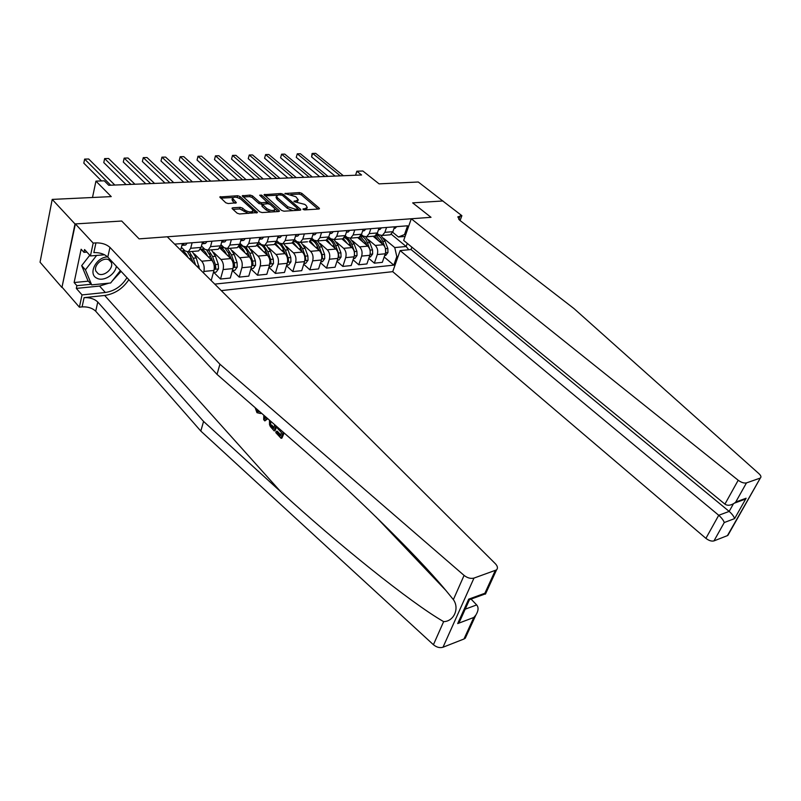 <?xml version="1.0" encoding="UTF-8"?>
<svg xmlns="http://www.w3.org/2000/svg" width="801" height="801" viewBox="0 0 801 801"><rect width="100%" height="100%" fill="white"/><g stroke="black" fill="none" stroke-linecap="round" stroke-linejoin="round"><path stroke-width="1.2" d="M302.998 209.371L304.63 209.902L318.818 209.011L319.469 208.701L319.158 208.1L301.787 193.321L299.524 192.58L284.896 193.522L295.879 196.746L298.262 199.819L293.977 201.592L304.831 204.415L306.282 205.667L307.254 207.579L302.998 209.371M232.811 207.779L232.02 208.18L232.29 208.741L237.146 213.186L239.579 213.977L257.471 212.525L240 196.495L237.637 195.724L219.774 196.986L225.782 202.773L228.195 203.564L236.335 202.763L232.47 198.157C234.303 196.575 237.116 196.926 240.901 199.209L252.205 209.391L252.966 210.933C251.093 212.525 248.27 212.165 244.485 209.852L242.583 208.14L240.18 207.349L232.811 207.779L232.49 208.931M442.933 201.121L418.302 182.007L379.093 183.87L362.843 170.993L356.845 171.224L361.581 174.988L108.766 185.291L104.3 180.816L95.94 181.136L92.495 197.497M75.004 223.95L61.937 287.489L75.374 223.92L121.702 221.026L75.004 223.95L52.205 199.409L111.229 196.605L95.94 181.136M442.993 200.971L412.665 202.863L431.008 217.311L139.104 238.868L121.702 221.026L139.104 238.868L167.259 236.786L495.418 563.774C497.671 566.217 498.042 568.259 496.52 569.912L473.982 578.082L443.003 647.238C439.809 648.169 436.615 647.328 433.421 644.725L200.811 431.068L95.719 311.229C92.345 308.045 87.8 306.603 82.092 306.883L79.389 307.183L62.298 287.449M281.592 210.423L283.944 211.194L300.125 210.182L300.806 209.852L300.505 209.251L283.194 194.273L280.891 193.522L264.04 194.693L281.592 210.423M278.738 211.524L262.087 212.565L259.684 211.784L242.222 195.824L250.122 195.094L252.475 195.855L259.394 202.012L261.757 202.783L267.174 202.162L259.674 195.224L261.617 195.124L279.159 210.583L279.449 211.174L278.738 211.524M61.937 287.489L40.05 262.197L52.205 199.409M221.286 290.613L392.73 271.659L705.911 538.352L718.727 515.273L729.17 511.408L733.426 503.799M405.096 236.425L398.437 236.996L404.505 234.563L407.579 225.792L174.628 244.135M404.505 234.563L405.787 234.453M398.057 256.47L396.795 256.6L394.753 247.569L383.469 238.177M384.18 256.991L393.802 265.131L396.795 256.6M393.802 265.131L214.758 284.115M356.845 171.224L355.564 175.239M391.258 234.212L406.167 246.498L407.268 243.374M394.753 247.569L406.167 246.498L408.76 249.752M203.504 272.901L203.895 271.429C204.696 267.334 203.965 263.919 201.722 261.206L194.273 253.857M210.683 280.06L211.364 279.99L213.957 270.458C214.758 266.373 214.037 262.988 211.784 260.295L200.39 249.161M213.757 272.37L220.515 279.038L223.129 269.557C223.94 265.501 223.219 262.137 220.956 259.464L213.547 252.285M220.515 279.038L230.298 278.037L232.941 268.605C233.762 264.57 233.041 261.226 230.778 258.573L219.714 247.94M232.44 270.538L239.229 277.116L241.892 267.734C242.723 263.729 242.002 260.395 239.739 257.762L232.36 250.733M239.229 277.116L248.791 276.125L251.474 266.803C252.315 262.818 251.594 259.514 249.331 256.891L238.538 246.708M250.873 268.896L257.511 275.224L260.215 265.952C261.066 261.987 260.345 258.703 258.072 256.09L250.733 249.231M257.511 275.224L266.843 274.262L269.567 265.041C270.428 261.096 269.717 257.832 267.444 255.249L256.891 245.456M268.896 267.324L275.364 273.381L278.107 264.21C278.978 260.285 278.267 257.041 275.985 254.468L268.685 247.749M275.364 273.381L284.485 272.44L287.249 263.319C288.12 259.424 287.419 256.19 285.136 253.637L274.773 244.185M286.508 265.772L292.806 271.579L295.589 262.508C296.47 258.633 295.769 255.419 293.486 252.876L286.207 246.297M292.806 271.579L301.727 270.668L304.53 261.637C305.411 257.782 304.71 254.588 302.428 252.065L292.225 242.903M303.719 264.25L309.857 269.827L312.68 260.846C313.571 257.011 312.871 253.837 310.578 251.324L303.339 244.876M309.857 269.827L318.578 268.926L321.411 259.995C322.312 256.18 321.612 253.026 319.319 250.533L309.246 241.612L311.759 238.338L313.351 233.211M320.53 262.748L326.528 268.105L329.381 259.224C330.282 255.429 329.591 252.285 327.299 249.812L320.09 243.474M326.528 268.105L335.048 267.224L337.912 258.393C338.823 254.618 338.132 251.494 335.839 249.031L325.747 240.23M336.981 261.276L342.818 266.423L345.702 257.632C346.623 253.877 345.932 250.773 343.639 248.33L336.46 242.112M342.818 266.423L351.158 265.562L354.052 256.821C354.983 253.086 354.292 250.002 351.989 247.569L341.877 238.868M353.061 259.824L358.758 264.781L361.672 256.08C362.603 252.365 361.922 249.291 359.619 246.878L352.48 240.771M358.758 264.781L366.908 263.94L369.842 255.279C370.773 251.584 370.092 248.54 367.789 246.137L357.667 237.547M368.79 258.393L374.357 263.169L377.291 254.558C378.232 250.883 377.561 247.849 375.258 245.456L368.14 239.459M374.357 263.169L382.327 262.348L385.281 253.777C386.232 250.122 385.551 247.108 383.248 244.736L373.106 236.245M392.68 232.27L398.437 236.996M377.221 233.421L378.873 234.793L382.287 235.474L384.88 232.34L386.553 227.444M361.411 234.593L363.203 236.105L366.608 236.796L369.191 233.622L370.843 228.685M345.251 235.784L347.183 237.446L350.578 238.137L353.151 234.943L354.783 229.947M328.71 236.996L330.803 238.808L334.187 239.519L336.74 236.285L338.362 231.239M311.789 238.227L314.052 240.21L317.416 240.931L319.949 237.667L321.551 232.56M294.478 239.469L296.901 241.642L300.255 242.373L302.778 239.078L304.36 233.922M276.756 240.731L279.359 243.103L282.703 243.854L285.196 240.52L286.758 235.304M258.603 242.022L261.396 244.605L264.72 245.366L267.194 241.992L268.725 236.726M240.01 243.324L243.003 246.137L246.308 246.918L248.761 243.514L250.272 238.177M220.956 244.645L224.17 247.709L227.454 248.5L229.867 245.056L231.359 239.669M201.441 245.977L204.866 249.321L208.13 250.132L210.523 246.648L211.975 241.191M181.426 247.339L185.091 250.973L188.325 251.794L190.678 248.28L192.11 242.753M388.505 234.943L390.297 234.793L392.911 231.679L394.583 226.813M373.016 236.255L374.798 236.105L377.391 232.951L379.053 228.035M357.176 237.587L358.958 237.436L361.541 234.252L363.183 229.286M340.976 238.948L342.758 238.798L345.321 235.584L346.953 230.568M324.415 240.34L326.187 240.19L328.73 236.946L330.342 231.869M307.474 241.772L300.255 242.373M290.132 243.224L291.884 243.083L294.388 239.769L295.959 234.583M272.38 244.726L274.122 244.575L276.605 241.221L278.157 235.985M254.207 246.247L255.94 246.107L258.403 242.723L259.925 237.416M240.43 243.714L239.859 245.757M235.594 247.819L237.316 247.669L239.749 244.245L241.251 238.888M222.047 245.687L221.617 247.279M216.53 249.421L218.232 249.281L220.645 245.817L222.117 240.39M203.224 247.729L202.933 248.831M196.996 251.063L198.678 250.923L201.061 247.429L202.503 241.932M183.96 249.852L183.809 250.433M180.646 250.122L182.398 243.524M306.112 209.812L307.254 207.579M297.171 202.022L298.262 199.819M318.027 209.061L301.336 194.833L299.073 194.092L290.763 194.523M277.146 195.224L265.021 195.855M299.394 210.232L297.752 208.811M297.271 209.091L297.541 208.44L282.342 195.274L278.758 194.853L276.515 195.925L277.436 197.727L287.819 206.778L295.299 209.211L297.271 209.091L296.881 210.383M276.515 195.925L276.075 197.467L276.996 199.269L277.436 197.727M292.816 210.643L287.359 208.32L276.996 199.269M243.194 196.986L249.692 196.645L250.122 195.094M262.378 204.285L258.953 203.574L252.035 197.416L249.692 196.645M266.713 203.764L267.174 202.162M267.164 201.952L269.617 204.125M274.713 208.63L278.047 211.564M266.673 208.47C270.368 210.733 273.121 211.104 274.953 209.592L274.172 208.02L270.147 204.465L267.794 203.704L262.368 204.335L266.673 208.47L266.222 210.042L270.858 212.015M273.842 211.834L274.953 209.592M262.368 204.335L261.917 205.897L262.207 206.468L262.648 204.906M266.222 210.042L262.207 206.468M248.53 213.416L239.739 208.941L232.951 209.341M251.914 213.206L252.966 210.933M232.06 199.669L232.771 201.201L233.201 199.619M234.953 203.184L232.771 201.201M240.41 198.828L236.706 197.326M232.991 197.517L220.726 198.147M256.09 212.946L252.585 209.792M384.68 255.529L385.772 255.429L387.954 252.485L387.824 248.44L385.071 241.261L381.096 235.694M378.503 234.493L376.72 234.393M378.583 240.831L374.848 236.085M384.79 246.748L382.768 241.461C381.296 237.817 379.193 235.574 376.47 234.753M376.049 235.244L381.306 241.592L382.157 243.814M385.661 252.135L385.381 248.3M396.865 226.633L394.743 228.375M340.315 175.86L312.65 153.422L315.684 153.351L343.359 175.729M335.098 176.07L311.599 156.936L312.65 153.422L312.08 153.512L311.599 156.936M745.631 504.019L743.368 508.024M411.884 247.159L411.043 249.532L400.13 250.583L718.727 515.273C721.601 517.836 723.453 520.26 724.264 522.532L713.961 540.905L727.418 535.629L760.369 477.977C761.431 477.036 760.98 475.624 759.008 473.741L573.977 308.565L459.694 220.245L457.822 216.861L461.887 215.679L442.763 200.991L412.665 202.863L431.008 217.311L411.293 218.763L403.684 240.43L724.925 504.129L738.192 480.25C741.325 482.512 744.089 483.393 746.472 482.903L759.899 478.207M400.13 250.583L392.73 271.659M461.887 215.679L460.074 220.535M411.293 218.763L738.192 480.25M728.51 534.287L727.418 535.629M713.961 540.905C711.588 541.496 708.905 540.635 705.911 538.352M411.043 249.532L729.17 511.408C732.034 513.942 733.846 516.345 734.617 518.607L724.264 522.532M746.472 482.903L735.769 501.997L734.477 503.108C730.652 505.561 727.468 505.902 724.925 504.129M735.769 501.997L746.121 498.232L744.84 499.333L737.561 501.346M280.761 434.913L277.256 431.168L276.195 431.389L280.43 435.924L281.501 432.61L277.546 428.395L277.847 427.484M283.113 432.079L281.091 438.297L281.902 438.127L284.155 432.991M275.824 425.721L274.172 430.888L274.973 430.718L276.846 426.613M200.811 431.068L203.564 421.436L97.772 302.007C94.378 298.843 89.822 297.381 84.095 297.642L104.671 295.469C114.703 293.957 122.753 288.69 128.851 279.679M203.564 421.436L280.59 491.584C336.72 543.128 410.292 602.522 443.634 621.626C453.827 621.536 459.764 608.42 453.366 599.629L445.857 590.427C415.429 553.721 349.907 490.072 296.54 443.804L217.021 374.377L107.795 257.071C104.31 253.947 99.654 252.455 93.847 252.585L95.94 242.883L93.186 243.093L75.374 223.92M267.154 418.142L264.841 420.915L267.774 418.683M217.021 374.377L219.925 364.225L109.957 247.389C106.453 244.285 101.777 242.783 95.94 242.883M466.032 634.502L465.271 638.207L463.969 639.008L443.003 647.238M453.366 599.629L464.079 575.408L219.925 364.225M108.926 283.154L99.574 286.067L76.315 288.4L76.886 285.677L91.134 284.275M86.908 252.115L83.965 252.345L81.131 249.241L74.123 282.533L76.886 285.677M83.965 252.345L84.556 249.542L90.423 255.94L93.186 243.093M79.389 307.183L82.032 294.908L105.342 292.485C114.573 291.053 121.782 286.107 126.969 277.657M76.315 288.4L82.032 294.908M471.058 599.088L476.665 604.925C478.758 607.378 478.487 610.762 475.844 615.098L473.822 617.461L457.701 623.578L459.834 621.075L461.847 616.6M104.601 254.778L90.423 255.94M464.079 575.408C467.434 578.002 470.738 578.893 473.982 578.082M121.101 271.359L111.99 281.291M74.123 282.533L88.35 281.161M457.701 623.578L468.695 599.158L469.226 600.229M468.695 599.158L484.875 593.271L485.446 594.122L484.275 593.491M256.25 408.63L257.411 411.504L258.453 411.313M257.411 411.504L259.925 411.834M261.086 412.845L260.455 413.506L256.981 412.685L255.108 407.629M264.841 420.915L263.679 419.664L263.819 415.238M264.791 416.079L264.65 419.053L266.092 417.221M274.172 430.888L270.368 426.613L269.526 424.69L269.466 420.165M270.548 421.116L270.848 425.381L273.511 428.525L274.723 424.75M270.848 425.381L271.95 425.161L273.071 426.703L272.01 426.913M273.832 427.524L273.071 426.703M280.1 429.456L281.992 431.108M281.091 438.297L275.794 432.63L276.195 431.389M369.241 257.051L370.462 256.931L372.665 253.967L372.525 249.872L369.772 242.613L365.817 236.996M362.693 235.674L360.83 235.754M363.163 242.202L359.269 237.286M370.202 253.757L370.172 250.092L367.419 242.823C365.837 238.928 363.604 236.625 360.72 235.935M360.36 236.395L365.927 242.953L366.818 245.306M353.461 258.613L354.823 258.473L357.046 255.479L356.896 251.334L354.132 243.995L350.137 238.287M346.593 236.936L344.73 237.186M347.394 243.614L343.319 238.498M354.392 255.369L354.483 251.554L351.729 244.205C350.037 240.03 347.654 237.687 344.58 237.166M344.29 237.577C346.833 238.558 348.805 240.811 350.197 244.345L351.138 246.828M337.331 260.195L338.833 260.055L341.066 257.021L340.916 252.826L338.142 245.406L334.067 239.569M330.172 238.257L328.73 238.528M331.274 245.056L326.978 239.719M338.242 256.991L338.843 256.06L338.453 253.056L335.689 245.627C333.867 241.131 331.314 238.738 328.05 238.468M327.829 238.798C330.543 239.659 332.635 241.982 334.127 245.767L335.158 248.44M332.275 245.927L334.127 245.767L335.108 248.39M381.496 227.844L379.954 229.466L378.503 229.677L379.394 229.597M324.896 176.49L297.291 153.812L300.385 153.732L328.01 176.36M319.699 176.701L296.25 157.346L297.291 153.812L296.25 157.346M365.797 229.086L364.255 230.718L362.633 230.948L363.694 230.848M309.146 177.131L281.612 154.192L284.766 154.122L312.33 177.001M362.943 230.017L363.153 229.386M303.98 177.341L280.58 157.777L281.612 154.192L280.58 157.777M349.737 230.348L348.205 232L346.402 232.24M293.066 177.782L265.592 154.593L268.826 154.513L296.31 177.652M346.633 231.539L347.003 230.588M287.909 177.992L264.58 158.208L265.592 154.593L264.58 158.208M320.831 261.827L322.483 261.657L324.745 258.593L324.575 254.358L321.802 246.858L317.677 240.911M313.421 239.649L312.37 239.889M314.793 246.528L310.237 240.951M321.722 258.633L322.453 257.622L322.062 254.598L319.289 247.078C317.306 242.212 314.583 239.799 311.108 239.839M317.476 246.658L318.828 250.102M310.968 240.06C313.852 240.771 316.095 243.154 317.697 247.219L318.718 250.002M333.306 231.639L331.784 233.301L329.802 233.572M276.625 178.453L249.241 155.004L252.535 154.923L279.939 178.323M329.972 233.031L330.483 231.859M271.499 178.663L248.24 158.658L249.241 155.004L248.24 158.658M107.644 256.911C96.26 256.921 87.609 274.142 96.861 278.187C103.399 282.002 115.414 274.573 116.325 266.232M109.026 259.945C103.479 256.44 93.186 265.241 95.91 271.179L98.233 273.782C103.9 277.196 114.062 268.315 111.249 262.428L109.026 259.945M120.37 270.578L110.668 282.983L91.664 284.866L87.94 280.7L81.682 265.652L89.782 255.239M91.664 284.866L85.427 269.817L96.621 255.429M81.682 265.652L85.427 269.817M303.949 263.489L305.762 263.309L308.045 260.205L307.864 255.93L305.091 248.33L300.966 242.313M296.31 241.111L295.649 241.291M297.942 248.04L293.076 242.202M304.831 260.285L305.692 259.234L305.291 256.17L302.518 248.56L298.302 242.463M296.961 241.692L293.717 241.321M300.465 247.659L302.137 251.814M293.687 241.381C296.76 241.882 299.153 244.325 300.886 248.7L301.957 251.654M286.688 265.191L288.66 264.991L290.963 261.857L290.773 257.532L287.99 249.842L283.874 243.754M280.7 249.592L275.484 243.474M287.549 261.957L288.55 260.876L288.14 257.772L285.356 250.082L281.361 244.065M279.088 242.853L276.385 242.793M283.073 248.731L285.066 253.577M275.955 242.773C279.239 242.993 281.812 245.476 283.684 250.222L284.816 253.346M269.016 266.933L271.159 266.723L273.481 263.549L273.281 259.164L270.488 251.394L266.383 245.226M263.058 251.174L257.451 244.786M269.416 263.379L270.998 262.558L270.588 259.424L267.794 251.634L263.859 245.587M260.926 244.175L258.843 244.255M265.291 249.872L267.604 255.399M257.772 244.275C261.266 244.105 264.04 246.608 266.092 251.784L267.274 255.088M250.923 268.715L253.256 268.485L255.589 265.271L255.379 260.846L252.585 252.976L248.48 246.728M244.996 252.796C243.454 249.151 241.431 246.938 238.938 246.147M251.764 265.371L253.046 264.27L252.625 261.106L249.822 253.216L245.857 247.068M242.433 245.597L240.881 245.757M247.088 251.073L249.752 257.341M239.068 245.917C242.803 245.216 245.807 247.699 248.08 253.376L249.321 256.881L239.739 257.762M232.4 270.538L234.913 270.287L237.266 267.043L237.056 262.558L234.252 254.598L230.157 248.27M226.503 254.468C224.821 250.463 222.638 248.16 219.945 247.569M233.231 267.093L234.653 266.032L234.232 262.828L231.429 254.848L227.374 248.54M223.549 247.119L222.498 247.289M228.475 252.335L231.509 259.434M220.195 247.619L224.34 247.869M225.371 248.52L229.637 255.008L230.948 258.743M316.505 232.961L314.993 234.643L312.821 234.933M259.824 179.134L232.53 155.414L235.905 155.334L263.219 179.003M312.941 234.533L313.612 233.191M254.728 179.344L231.549 159.109L232.53 155.414L231.549 159.109M299.314 234.313L297.812 236.015L295.429 236.325M242.653 179.835L215.459 155.845L218.903 155.754L246.117 179.694M295.519 236.035L296.35 234.553M237.587 180.045L214.498 159.569L215.459 155.845L214.498 159.569M281.722 235.704L280.23 237.416L277.637 237.747M225.081 180.555L198.007 156.275L201.532 156.185L228.625 180.405M277.697 237.547L278.748 236.005M220.045 180.756L197.056 160.05L198.007 156.275L197.056 160.05M263.699 237.116L262.227 238.858L259.414 239.199L261.687 238.998M207.119 181.286L180.165 156.716L183.769 156.636L210.743 181.136M259.444 239.078L260.615 237.366M202.112 181.487L179.234 160.53L180.165 156.716L179.234 160.53M245.256 238.568L243.794 240.33L240.741 240.701M188.726 182.037L161.922 157.176L165.607 157.086L192.44 181.887M240.761 240.62L242.092 238.818M183.769 182.238L161.011 161.031L161.922 157.176L161.011 161.031M213.426 272.41L216.14 272.14L218.513 268.856L218.283 264.32L215.479 256.26L211.404 249.852M207.559 256.17C205.727 251.754 203.344 249.391 200.43 249.071M214.247 268.836L215.819 267.834L215.389 264.59L212.585 256.51L208.51 250.092M204.255 248.731L203.664 248.861M209.411 253.657L212.906 261.797M201.311 249.201L204.615 249.081M206.788 250.343L210.753 256.67L212.145 260.685M214.107 265.271L215.819 267.834M226.353 240.06L224.911 241.832L221.617 242.232M169.912 182.808L143.269 157.637L147.034 157.547L173.717 182.648M224.37 241.972L221.627 242.192L223.109 240.31M164.996 183.008L142.378 161.542L143.269 157.637L142.378 161.542M199.509 268.916L196.245 257.962L192.18 251.474M187.955 257.411C186.172 253.316 183.93 251.083 181.216 250.693M195.624 265.051L193.281 258.222L189.216 251.724M189.897 255.028L193.351 262.788M181.977 250.833L184.62 250.513M187.514 252.025L191.409 258.383L192.691 262.117M206.988 241.582L205.557 243.374L202.012 243.794M150.658 183.589L124.175 158.117L128.03 158.017L154.543 183.429M202.022 243.754L203.664 241.842M145.782 183.789L123.304 162.052L124.175 158.117L123.304 162.052M187.134 243.144L185.722 244.956L181.917 245.406M130.933 184.39L104.641 158.598L108.586 158.498L134.918 184.23M181.927 245.366L183.729 243.414M126.107 184.59L103.79 162.583L104.641 158.598L103.79 162.583M110.728 185.211L84.636 159.099L88.681 158.999L114.813 185.051M101.507 180.926L83.815 163.134L84.636 159.099L83.815 163.134M201.722 261.206L211.784 260.295M220.956 259.464L230.778 258.573M258.072 256.09L267.444 255.249M275.985 254.468L285.136 253.637M293.486 252.876L302.428 252.065M310.578 251.324L319.319 250.533M327.299 249.812L335.839 249.031M343.639 248.33L351.989 247.569M359.619 246.878L367.789 246.137M375.258 245.456L383.248 244.736M384.88 232.34L392.911 231.679M377.291 254.558L385.281 253.777M361.672 256.08L369.842 255.279M369.191 233.622L377.391 232.951M345.702 257.632L354.052 256.821M353.151 234.943L361.541 234.252M329.381 259.224L337.912 258.393M336.74 236.285L345.321 235.584M312.68 260.846L321.411 259.995M319.949 237.667L328.73 236.946M295.589 262.508L304.53 261.637M302.778 239.078L311.759 238.338M278.107 264.21L287.249 263.319M285.196 240.52L294.388 239.769M260.215 265.952L269.567 265.041M267.194 241.992L276.605 241.221M241.892 267.734L251.474 266.803M248.761 243.514L258.403 242.723M223.129 269.557L232.941 268.605M229.867 245.056L239.749 244.245M203.895 271.429L213.957 270.458M210.523 246.648L220.645 245.817M190.678 248.28L201.061 247.429M179.694 249.181L180.986 249.071M304.72 209.892L305.111 208.61M294.047 201.642L294.247 200.951M295.719 202.112L296.1 200.851M285.176 193.982L285.376 193.301M299.073 194.092L299.524 192.58M301.336 194.833L301.787 193.321M318.878 209.011L319.158 208.1M303.048 209.411L303.259 208.721M264.47 195.374L264.761 194.343M280.53 194.763L280.891 193.522M282.783 195.664L283.194 194.273M300.235 210.172L300.505 209.251M287.359 208.32L287.819 206.778M294.908 210.513L295.299 209.211M242.683 196.535L242.983 195.454M252.035 197.416L252.475 195.855M258.953 203.574L259.394 202.012M261.316 204.345L261.757 202.783M266.082 203.804L266.453 202.513M261.206 196.575L261.617 195.124M278.878 211.504L279.159 210.583M239.739 208.941L240.18 207.349M242.142 209.722L242.583 208.14M244.035 211.444L244.485 209.852M235.804 203.124L236.055 202.212M220.265 197.727L220.565 196.595M237.206 197.296L237.637 195.724M239.569 198.067L240 196.495M256.921 212.876L257.181 211.945M385.551 252.786L387.894 252.565M382.768 241.461L385.071 241.261M379.674 241.742L381.306 241.592M385.521 248.65L387.824 248.44M746.121 498.232L734.617 518.607M458.823 219.484L460.195 215.809M280.59 491.584L104.671 295.469M107.795 257.071L109.957 247.389M97.772 302.007L95.719 311.229M463.969 639.008L473.822 617.461M484.875 593.271L495.208 570.662M433.421 644.725L443.634 621.626M84.095 297.642L82.092 306.883M99.574 286.067L105.342 292.485M465.191 609.181L476.665 604.925M370.112 254.277L372.605 254.037M367.419 242.823L369.772 242.613M364.215 243.103L365.927 242.953M370.172 250.092L372.525 249.872M354.322 255.809L356.986 255.549M351.729 244.205L354.132 243.995M348.425 244.495L350.197 244.345M354.483 251.554L356.896 251.334M338.172 257.371L341.016 257.091M335.689 245.627L338.142 245.406M338.453 253.056L340.916 252.826M338.342 255.619L338.843 256.06M347.644 232.13L346.412 232.23M321.672 258.963L324.685 258.673M319.289 247.078L321.802 246.858M315.764 247.389L317.697 247.219M322.062 254.598L324.575 254.358M321.832 257.071L322.453 257.622M331.234 233.441L329.812 233.552M304.78 260.595L307.985 260.285M302.518 248.56L305.091 248.33M298.873 248.881L300.886 248.7M305.291 256.17L307.864 255.93M304.941 258.543L305.692 259.234M287.499 262.267L290.903 261.937M285.356 250.082L287.99 249.842M281.602 250.413L283.684 250.222M288.14 257.772L290.773 257.532M287.649 260.055L288.55 260.876M269.817 263.97L273.421 263.629M267.794 251.634L270.488 251.394M263.919 251.975L266.092 251.784M270.588 259.424L273.281 259.164M269.957 261.577L270.998 262.558M251.714 265.722L255.529 265.351M249.822 253.216L252.585 252.976M245.817 253.577L248.08 253.376M252.625 261.106L255.379 260.846M251.834 263.129L253.046 264.27M233.171 267.514L237.206 267.123M231.429 254.848L234.252 254.598M227.284 255.209L229.637 255.008M234.232 262.828L237.056 262.558M233.271 264.7L234.653 266.032M314.443 234.783L312.821 234.913M297.271 236.155L295.439 236.295M279.689 237.557L277.647 237.717M278.137 236.035L278.698 236.535M260.005 237.406L260.615 237.967M243.254 240.47L240.751 240.67M241.501 238.868L242.102 239.429M214.187 269.346L218.453 268.936M212.585 256.51L215.479 256.26M208.3 256.891L210.753 256.67M215.389 264.59L218.283 264.32M222.538 240.36L223.139 240.931M193.281 258.222L196.245 257.962M189.136 258.583L191.409 258.383M196.906 266.322L199.059 266.122M205.026 243.514L202.042 243.754M203.104 241.892L203.704 242.473M185.201 245.096L182.147 245.346M183.189 243.454L183.779 244.045M382.287 235.474L390.297 234.793M366.608 236.796L374.798 236.105M350.578 238.137L358.958 237.436M334.187 239.519L342.758 238.798M317.416 240.931L326.187 240.19M282.703 243.854L291.884 243.083M264.72 245.366L274.122 244.575M246.308 246.918L255.94 246.107M227.454 248.5L237.316 247.669M208.13 250.132L218.232 249.281M188.325 251.794L198.678 250.923M297.301 210.363L297.752 208.861M232.04 199.739L232.47 198.157M394.062 228.335L395.304 228.235M760.369 477.977L727.889 535.368M744.84 499.333L734.477 503.108M445.857 590.427L376.009 516.925M465.271 638.207L475.844 615.098M469.316 600.029L459.834 621.075M485.316 593.901L469.156 599.789M485.446 594.122L496.52 569.912M261.587 413.286L260.455 413.506M378.533 229.577L379.954 229.466M362.673 230.838L364.255 230.718M346.443 232.14L348.205 232M329.842 233.461L331.784 233.301M108.856 259.854L111.249 262.428M312.851 234.813L314.993 234.643M295.469 236.205L297.812 236.015M277.667 237.627L280.23 237.416M259.454 239.078L262.227 238.858M240.951 240.55L243.794 240.33M221.997 242.062L224.911 241.832M202.573 243.614L205.557 243.374M182.668 245.206L185.722 244.956"/></g></svg>
